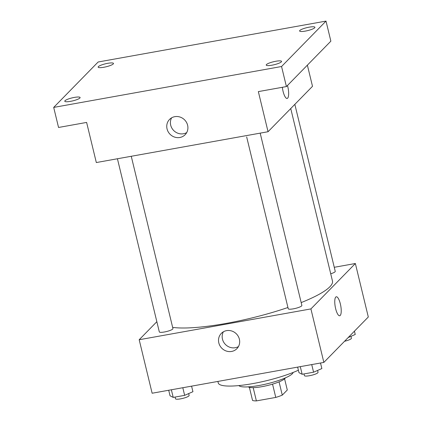 <?xml version="1.0" encoding="UTF-8"?>
<svg xmlns="http://www.w3.org/2000/svg" width="422" height="422" viewBox="0 0 422 422"><rect width="100%" height="100%" fill="white"/><g stroke="black" fill="none" stroke-linecap="round" stroke-linejoin="round"><path stroke-width="0.63" d="M272.554 384.136L275.766 397.424L256.386 400.9A18.832 3.645 -13.6 0 1 252.556 400.462L249.386 387.359M284.592 378.845L287.292 390.002L282.276 395.124A18.832 3.645 -13.6 0 1 275.766 397.424M279.069 381.863L282.276 395.124M285.362 377.89A19.28 3.729 166.4 0 1 267.564 385.481A19.28 3.729 166.4 0 1 248.268 386.868M253.184 387.654L256.386 400.9M293.137 372.447A28.047 5.423 166.4 0 1 267.158 383.788A28.047 5.423 166.4 0 1 238.863 385.576M298.386 370.215A47.327 9.152 166.4 0 1 248.7 384.3A47.327 9.152 166.4 0 1 218.258 382.96L217.889 381.425M334.261 267.295L355.366 263.507L368.306 316.996L323.853 362.408L152.131 393.23L139.186 339.736L156.847 321.696M301.176 302.595A87.644 16.949 -13.6 0 0 329.835 286.802A87.644 16.949 -13.6 0 0 332.467 281.01L290.742 108.544M172.651 327.393A87.644 16.949 -13.6 0 0 287.936 307.49M355.366 263.507L310.914 308.915L139.186 339.736M117.427 158.762L159.31 331.887A7.01 1.356 -13.6 0 0 165.424 331.787A7.01 1.356 -13.6 0 0 172.73 329.054A7.01 1.356 -13.6 0 0 172.941 328.59L131.258 156.277M330.716 273.788A7.01 1.356 -13.6 0 0 335.031 271.821A7.01 1.356 -13.6 0 0 335.242 271.357L294.841 104.355M260.184 133.136L301.867 305.449A7.01 1.356 166.4 0 1 295.374 308.413A7.01 1.356 166.4 0 1 288.237 308.746L246.67 136.928M310.914 308.915L323.853 362.408M239.379 339.198A10.914 10.233 44.4 0 1 236.895 348.677A10.914 10.233 44.4 0 1 221.935 348.35A10.914 10.233 44.4 0 1 221.297 333.406A10.914 10.233 44.4 0 1 231.725 330.996A10.914 10.233 44.4 0 1 239.379 339.198M335.77 297.077A9.643 2.796 -100.2 0 1 336.292 296.782A9.643 2.796 -100.2 0 1 340.744 305.776A9.643 2.796 -100.2 0 1 339.694 315.762A9.643 2.796 -100.2 0 1 335.427 307.722A9.643 2.796 -100.2 0 1 335.77 297.077M336.287 296.782A9.643 2.796 -100.2 0 1 340.744 305.776A9.643 2.796 -100.2 0 1 339.694 315.762M238.462 346.562A10.914 10.233 44.4 0 1 225.591 344.621A10.914 10.233 44.4 0 1 223.38 331.792M307.38 65.152L312.502 86.315L268.049 131.727L96.321 162.549L86.615 122.427L58.547 127.465L53.694 107.41L98.147 61.997L326.011 21.1L330.864 41.161L286.411 86.568L258.343 91.606L268.049 131.727M326.011 21.1L281.558 66.507L286.411 86.568M281.558 66.507L53.694 107.41M187.616 125.234A10.914 10.233 44.4 0 1 185.131 134.713A10.914 10.233 44.4 0 1 170.172 134.386A10.914 10.233 44.4 0 1 169.533 119.442A10.914 10.233 44.4 0 1 179.962 117.026A10.914 10.233 44.4 0 1 187.616 125.234M287.124 98.453A9.643 2.796 -100.2 0 0 287.482 85.471A9.643 2.796 -100.2 0 1 287.124 98.453A9.643 2.796 -100.2 0 1 282.355 87.296M186.698 132.598A10.914 10.233 44.4 0 1 173.827 130.656A10.914 10.233 44.4 0 1 171.617 117.828M74.367 97.413A7.886 1.524 166.4 0 1 80.106 97.524A7.886 1.524 166.4 0 1 70.516 101.343A7.886 1.524 166.4 0 1 64.777 101.233A7.886 1.524 166.4 0 1 74.367 97.413M275.814 61.259A7.886 1.524 166.4 0 1 281.553 61.364A7.886 1.524 166.4 0 1 271.963 65.188A7.886 1.524 166.4 0 1 266.224 65.078A7.886 1.524 166.4 0 1 275.814 61.259M309.189 27.166A7.886 1.524 166.4 0 1 314.928 27.277A7.886 1.524 166.4 0 1 305.338 31.096A7.886 1.524 166.4 0 1 299.594 30.985A7.886 1.524 166.4 0 1 309.189 27.166M107.742 63.321A7.886 1.524 166.4 0 1 113.481 63.432A7.886 1.524 166.4 0 1 103.891 67.251A7.886 1.524 166.4 0 1 98.147 67.14A7.886 1.524 166.4 0 1 107.742 63.321M320.514 363.004L321.859 368.564L313.578 372.209L302.136 374.267L298.982 372.673L297.637 367.114M311.731 364.582L313.578 372.209M300.29 366.634L302.136 374.267M304.009 373.929L304.415 375.612A7.01 1.356 -13.6 0 0 310.529 375.511A7.01 1.356 -13.6 0 0 317.835 372.774A7.01 1.356 -13.6 0 0 318.046 372.315L317.592 370.442M191.588 386.146L192.933 391.706L184.651 395.351L173.21 397.403L170.055 395.81L168.71 390.255M182.805 387.723L184.651 395.351M171.364 389.775L173.21 397.403M175.083 397.07L175.489 398.753A7.01 1.356 -13.6 0 0 181.602 398.653A7.01 1.356 -13.6 0 0 188.908 395.915A7.01 1.356 -13.6 0 0 189.119 395.451L188.666 393.584M354.438 331.17L355.234 334.472L348.145 337.595M344.537 341.277A7.01 1.356 -13.6 0 0 351.209 338.681A7.01 1.356 -13.6 0 0 351.421 338.222L350.967 336.35"/></g></svg>
